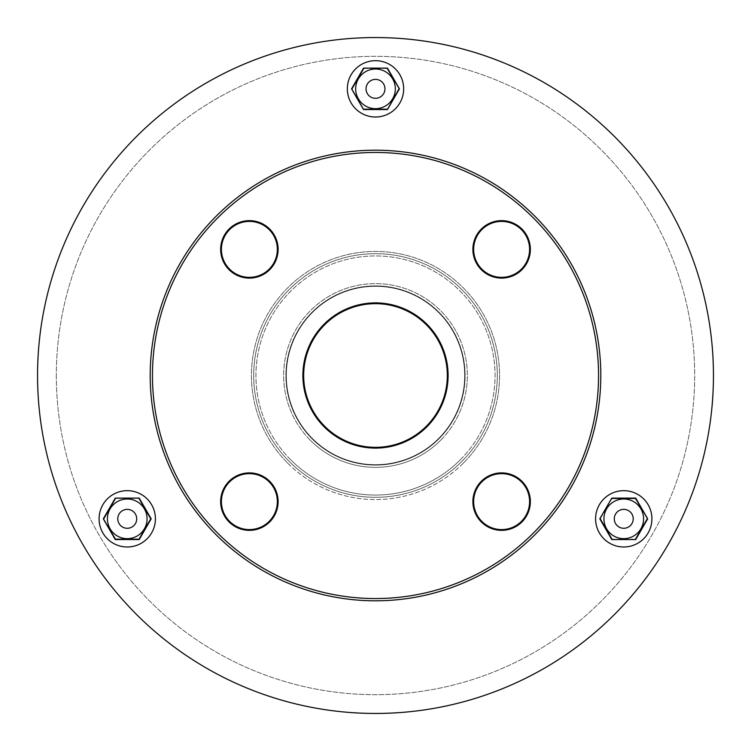 <?xml version="1.0" encoding="UTF-8"?>
<svg xmlns="http://www.w3.org/2000/svg" width="751" height="751" viewBox="0 0 751 751"><rect width="100%" height="100%" fill="white"/><g stroke="black" fill="none" stroke-linecap="round" stroke-linejoin="round"><path stroke-width="0.56" stroke-dasharray="3.75 2.82" d="M37.55 375.5A337.95 337.95 0 0 0 544.475 668.174A337.95 337.95 0 0 0 544.475 82.826A337.95 337.95 0 0 0 37.55 375.5M56.325 375.5A319.175 319.175 0 0 0 535.087 651.915A319.175 319.175 0 0 0 535.087 99.085A319.175 319.175 0 0 0 56.325 375.5A319.175 319.175 0 0 1 535.087 99.085A319.175 319.175 0 0 1 535.087 651.915A319.175 319.175 0 0 1 56.325 375.5M464.982 375.5A89.482 89.482 0 0 1 330.759 452.994A89.482 89.482 0 0 1 330.759 298.006A89.482 89.482 0 0 1 464.982 375.5A89.482 89.482 0 0 1 375.5 464.982A89.482 89.482 0 0 1 286.018 375.5A89.482 89.482 0 0 0 420.241 452.994A89.482 89.482 0 0 0 420.241 298.006A89.482 89.482 0 0 0 286.018 375.5A89.482 89.482 0 0 1 375.5 286.018A89.482 89.482 0 0 1 464.982 375.5A89.482 89.482 0 0 0 375.5 286.018A89.482 89.482 0 0 0 286.018 375.5A89.482 89.482 0 0 0 375.5 464.982A89.482 89.482 0 0 0 464.982 375.5M370.177 464.522A89.181 89.181 0 0 0 455.256 335.603A89.181 89.181 0 0 0 301.067 326.375A89.181 89.181 0 0 0 438.565 438.565A89.181 89.181 0 0 0 421.621 299.17A89.181 89.181 0 0 0 290.346 349.008A89.181 89.181 0 0 0 370.177 464.522M371.154 448.178A72.809 72.809 0 0 1 302.822 371.154A72.809 72.809 0 0 1 379.846 302.822A72.809 72.809 0 0 1 448.178 379.846A72.809 72.809 0 0 1 371.154 448.178M713.45 375.5A337.95 337.95 0 0 1 206.525 668.174A337.95 337.95 0 0 1 206.525 82.826A337.95 337.95 0 0 1 713.45 375.5A337.95 337.95 0 0 1 206.525 668.174A337.95 337.95 0 0 1 206.525 82.826A337.95 337.95 0 0 1 713.45 375.5M380.823 464.522A89.181 89.181 0 0 1 295.744 335.603A89.181 89.181 0 0 1 449.933 326.375A89.181 89.181 0 0 1 312.435 438.565A89.181 89.181 0 0 1 329.379 299.17A89.181 89.181 0 0 1 460.654 349.008A89.181 89.181 0 0 1 380.823 464.522M379.846 448.178A72.809 72.809 0 0 0 448.178 371.154A72.809 72.809 0 0 0 371.154 302.822A72.809 72.809 0 0 0 302.822 379.846A72.809 72.809 0 0 0 379.846 448.178M363.531 109.571L351.562 88.843L363.531 109.571L387.469 109.571L399.438 88.843L387.469 109.571L363.531 109.571L351.562 88.843L363.531 68.116L387.253 68.491L398.997 88.843L387.253 109.195L363.747 109.195L352.003 88.843L363.531 68.116L387.469 68.116L363.531 68.116L387.469 68.116L399.438 88.843L387.469 68.116M351.562 88.843L363.531 68.116M392.67 78.93A19.826 19.826 0 0 1 375.5 108.67A19.826 19.826 0 0 1 358.33 78.93A19.826 19.826 0 0 1 392.67 78.93A19.826 19.826 0 0 0 365.587 71.674A19.826 19.826 0 0 0 358.33 98.757A19.826 19.826 0 0 0 392.67 98.757A19.826 19.826 0 0 0 375.5 69.017A19.826 19.826 0 0 0 358.33 98.757A19.826 19.826 0 0 0 385.413 106.013A19.826 19.826 0 0 0 392.67 78.93M361.419 64.455A28.162 28.162 0 0 1 403.662 88.843A28.162 28.162 0 0 1 361.419 113.232A28.162 28.162 0 0 1 361.419 64.455A28.162 28.162 0 0 1 403.662 88.843A28.162 28.162 0 0 1 361.419 113.232A28.162 28.162 0 0 1 361.419 64.455A28.162 28.162 0 0 0 361.419 113.232A28.162 28.162 0 0 0 403.662 88.843A28.162 28.162 0 0 0 361.419 64.455M651.915 518.828A28.162 28.162 0 0 1 609.671 543.217A28.162 28.162 0 0 1 609.671 494.44A28.162 28.162 0 0 1 651.915 518.828A28.162 28.162 0 0 1 609.671 543.217A28.162 28.162 0 0 1 609.671 494.44A28.162 28.162 0 0 1 651.915 518.828A28.162 28.162 0 0 0 609.671 494.44A28.162 28.162 0 0 0 609.671 543.217A28.162 28.162 0 0 0 651.915 518.828M635.721 539.556L647.691 518.828L635.721 498.101L611.783 498.101L599.814 518.828L611.999 539.18L635.506 539.18L611.999 539.18L600.256 518.828L611.999 498.476L635.506 498.476L647.249 518.828L635.721 539.556L647.691 518.828L635.721 498.101L611.783 498.101L599.814 518.828L611.783 539.556L635.721 539.556L611.783 539.556L599.814 518.828L611.783 498.101L635.721 498.101L647.691 518.828L635.721 539.556L611.783 539.556M623.752 499.002A19.826 19.826 0 0 0 603.926 518.828A19.826 19.826 0 0 0 623.752 538.655A19.826 19.826 0 0 0 643.579 518.828A19.826 19.826 0 0 0 623.752 499.002A19.826 19.826 0 0 0 603.926 518.828A19.826 19.826 0 0 0 623.752 538.655A19.826 19.826 0 0 0 643.579 518.828A19.826 19.826 0 0 0 623.752 499.002A19.826 19.826 0 0 1 643.579 518.828A19.826 19.826 0 0 1 623.752 538.655A19.826 19.826 0 0 1 603.926 518.828A19.826 19.826 0 0 1 623.752 499.002M599.814 518.828L611.783 498.101L635.721 498.101L647.691 518.828M113.166 543.217A28.162 28.162 0 0 0 155.41 518.828A28.162 28.162 0 0 0 113.166 494.44A28.162 28.162 0 0 0 113.166 543.217A28.162 28.162 0 0 1 113.166 494.44A28.162 28.162 0 0 1 155.41 518.828A28.162 28.162 0 0 1 113.166 543.217A28.162 28.162 0 0 1 113.166 494.44A28.162 28.162 0 0 1 155.41 518.828A28.162 28.162 0 0 1 113.166 543.217M139.217 498.101L115.278 498.101L103.309 518.828L115.278 539.556L139.217 539.556L151.186 518.828L139.217 498.101L151.186 518.828L139.217 539.556L115.278 539.556L103.309 518.828L115.278 498.101L139.217 498.101L151.186 518.828L139.217 539.556L115.278 539.556L103.309 518.828L115.278 498.101L139.217 498.101M144.417 528.742A19.826 19.826 0 0 0 137.161 501.659A19.826 19.826 0 0 0 110.078 508.915A19.826 19.826 0 0 0 117.334 535.998A19.826 19.826 0 0 0 144.417 528.742A19.826 19.826 0 0 0 137.161 501.659A19.826 19.826 0 0 0 110.078 508.915A19.826 19.826 0 0 0 117.334 535.998A19.826 19.826 0 0 0 144.417 528.742M115.278 498.101L139.001 498.476L151.186 518.828L139.217 539.556L115.278 539.556L103.309 518.828M110.078 508.915A19.826 19.826 0 0 1 144.417 508.915A19.826 19.826 0 0 1 127.248 538.655A19.826 19.826 0 0 1 110.078 508.915M371.154 302.822A72.809 72.809 0 0 0 314.735 415.603A72.809 72.809 0 0 0 440.612 408.075A72.809 72.809 0 0 0 371.154 302.822M289.37 461.63A121.812 121.812 0 0 0 493.163 407.023A121.812 121.812 0 0 0 343.977 257.837A121.812 121.812 0 0 0 289.37 461.63A121.812 121.812 0 0 1 343.977 257.837A121.812 121.812 0 0 1 493.163 407.023A121.812 121.812 0 0 1 289.37 461.63A121.812 121.812 0 0 1 343.977 257.837A121.812 121.812 0 0 1 493.163 407.023A121.812 121.812 0 0 1 289.37 461.63M216.185 534.815A225.3 225.3 0 0 0 593.121 433.815A225.3 225.3 0 0 0 317.185 157.879A225.3 225.3 0 0 0 216.185 534.815A225.3 225.3 0 0 1 317.185 157.879A225.3 225.3 0 0 1 593.121 433.815A225.3 225.3 0 0 1 216.185 534.815A225.3 225.3 0 0 1 317.185 157.879A225.3 225.3 0 0 1 593.121 433.815A225.3 225.3 0 0 1 216.185 534.815M481.842 521.401A27.975 27.975 0 0 1 494.383 474.604A27.975 27.975 0 0 1 528.638 508.859A27.975 27.975 0 0 1 481.842 521.401A27.975 27.975 0 0 0 528.638 508.859A27.975 27.975 0 0 0 494.383 474.604A27.975 27.975 0 0 0 481.842 521.401A27.975 27.975 0 0 0 528.638 508.859A27.975 27.975 0 0 0 494.383 474.604A27.975 27.975 0 0 0 481.842 521.401M521.401 269.158A27.975 27.975 0 0 1 474.604 256.617A27.975 27.975 0 0 1 508.859 222.362A27.975 27.975 0 0 1 521.401 269.158A27.975 27.975 0 0 0 508.859 222.362A27.975 27.975 0 0 0 474.604 256.617A27.975 27.975 0 0 0 521.401 269.158A27.975 27.975 0 0 0 508.859 222.362A27.975 27.975 0 0 0 474.604 256.617A27.975 27.975 0 0 0 521.401 269.158M229.599 481.842A27.975 27.975 0 0 1 276.396 494.383A27.975 27.975 0 0 1 242.141 528.638A27.975 27.975 0 0 1 229.599 481.842A27.975 27.975 0 0 0 242.141 528.638A27.975 27.975 0 0 0 276.396 494.383A27.975 27.975 0 0 0 229.599 481.842A27.975 27.975 0 0 0 242.141 528.638A27.975 27.975 0 0 0 276.396 494.383A27.975 27.975 0 0 0 229.599 481.842M269.158 229.599A27.975 27.975 0 0 1 256.617 276.396A27.975 27.975 0 0 1 222.362 242.141A27.975 27.975 0 0 1 269.158 229.599A27.975 27.975 0 0 0 222.362 242.141A27.975 27.975 0 0 0 256.617 276.396A27.975 27.975 0 0 0 269.158 229.599A27.975 27.975 0 0 0 222.362 242.141A27.975 27.975 0 0 0 256.617 276.396A27.975 27.975 0 0 0 269.158 229.599M324.704 426.296A71.833 71.833 0 0 0 444.883 394.087A71.833 71.833 0 0 0 356.913 306.117A71.833 71.833 0 0 0 324.704 426.296A71.833 71.833 0 0 0 444.883 394.087A71.833 71.833 0 0 0 356.913 306.117A71.833 71.833 0 0 0 324.704 426.296M379.846 302.822A72.809 72.809 0 0 1 436.265 415.603A72.809 72.809 0 0 1 310.388 408.075A72.809 72.809 0 0 1 379.846 302.822M461.63 461.63A121.812 121.812 0 0 1 257.837 407.023A121.812 121.812 0 0 1 407.023 257.837A121.812 121.812 0 0 1 461.63 461.63A121.812 121.812 0 0 0 407.023 257.837A121.812 121.812 0 0 0 257.837 407.023A121.812 121.812 0 0 0 461.63 461.63A121.812 121.812 0 0 0 407.023 257.837A121.812 121.812 0 0 0 257.837 407.023A121.812 121.812 0 0 0 461.63 461.63M534.815 534.815A225.3 225.3 0 0 1 157.879 433.815A225.3 225.3 0 0 1 433.815 157.879A225.3 225.3 0 0 1 534.815 534.815M229.599 269.158A27.975 27.975 0 0 0 276.396 256.617A27.975 27.975 0 0 0 242.141 222.362A27.975 27.975 0 0 0 229.599 269.158M481.842 229.599A27.975 27.975 0 0 0 494.383 276.396A27.975 27.975 0 0 0 528.638 242.141A27.975 27.975 0 0 0 481.842 229.599M426.296 426.296A71.833 71.833 0 0 1 306.117 394.087A71.833 71.833 0 0 1 394.087 306.117A71.833 71.833 0 0 1 426.296 426.296M131.979 510.633A9.463 9.463 0 0 1 131.979 527.024A9.463 9.463 0 0 1 117.785 518.828A9.463 9.463 0 0 1 131.979 510.633A9.463 9.463 0 0 0 119.052 514.097A9.463 9.463 0 0 0 122.516 527.024A9.463 9.463 0 0 0 135.443 523.56A9.463 9.463 0 0 0 131.979 510.633M380.231 97.039A9.463 9.463 0 0 1 366.037 88.843A9.463 9.463 0 0 1 380.231 80.648A9.463 9.463 0 0 1 380.231 97.039A9.463 9.463 0 0 0 383.695 84.112A9.463 9.463 0 0 0 370.769 80.648A9.463 9.463 0 0 0 367.305 93.575A9.463 9.463 0 0 0 380.231 97.039M614.29 518.828A9.463 9.463 0 0 1 628.484 510.633A9.463 9.463 0 0 1 628.484 527.024A9.463 9.463 0 0 1 614.29 518.828A9.463 9.463 0 0 0 623.752 528.291A9.463 9.463 0 0 0 633.215 518.828A9.463 9.463 0 0 0 623.752 509.366A9.463 9.463 0 0 0 614.29 518.828M387.253 68.491L363.747 68.491L352.003 88.843L363.747 109.195L387.253 109.195L398.997 88.843L387.253 68.491M103.751 518.828L115.494 539.18L139.001 539.18L150.744 518.828L139.001 498.476L115.494 498.476L103.751 518.828M310.538 440.462A91.875 91.875 0 0 0 464.24 399.279A91.875 91.875 0 0 0 351.721 286.76A91.875 91.875 0 0 0 310.538 440.462M312.134 438.866A89.622 89.622 0 0 1 352.303 288.938A89.622 89.622 0 0 1 462.062 398.697A89.622 89.622 0 0 1 312.134 438.866M290.956 460.044A119.559 119.559 0 0 1 344.559 260.015A119.559 119.559 0 0 1 490.985 406.441A119.559 119.559 0 0 1 290.956 460.044M287.774 463.226A124.065 124.065 0 0 0 495.341 407.615A124.065 124.065 0 0 0 343.385 255.659A124.065 124.065 0 0 0 287.774 463.226M217.781 533.219A223.047 223.047 0 0 1 317.767 160.057A223.047 223.047 0 0 1 590.943 433.233A223.047 223.047 0 0 1 217.781 533.219A223.047 223.047 0 0 0 590.943 433.233A223.047 223.047 0 0 0 317.767 160.057A223.047 223.047 0 0 0 217.781 533.219M521.936 269.693A28.726 28.726 0 0 0 509.056 221.629A28.726 28.726 0 0 0 473.872 256.814A28.726 28.726 0 0 0 521.936 269.693A28.726 28.726 0 0 1 473.872 256.814A28.726 28.726 0 0 1 509.056 221.629A28.726 28.726 0 0 1 521.936 269.693M269.693 229.064A28.726 28.726 0 0 0 221.629 241.944A28.726 28.726 0 0 0 256.814 277.128A28.726 28.726 0 0 0 269.693 229.064A28.726 28.726 0 0 1 256.814 277.128A28.726 28.726 0 0 1 221.629 241.944A28.726 28.726 0 0 1 269.693 229.064M229.064 481.307A28.726 28.726 0 0 0 241.944 529.371A28.726 28.726 0 0 0 277.128 494.186A28.726 28.726 0 0 0 229.064 481.307A28.726 28.726 0 0 1 277.128 494.186A28.726 28.726 0 0 1 241.944 529.371A28.726 28.726 0 0 1 229.064 481.307M481.307 521.936A28.726 28.726 0 0 0 529.371 509.056A28.726 28.726 0 0 0 494.186 473.872A28.726 28.726 0 0 0 481.307 521.936A28.726 28.726 0 0 1 494.186 473.872A28.726 28.726 0 0 1 529.371 509.056A28.726 28.726 0 0 1 481.307 521.936M324.179 426.821A72.584 72.584 0 0 1 356.716 305.385A72.584 72.584 0 0 1 445.615 394.284A72.584 72.584 0 0 1 324.179 426.821M440.462 440.462A91.875 91.875 0 0 1 286.76 399.279A91.875 91.875 0 0 1 399.279 286.76A91.875 91.875 0 0 1 440.462 440.462M438.866 438.866A89.622 89.622 0 0 0 398.697 288.938A89.622 89.622 0 0 0 288.938 398.697A89.622 89.622 0 0 0 438.866 438.866M460.044 460.044A119.559 119.559 0 0 0 406.441 260.015A119.559 119.559 0 0 0 260.015 406.441A119.559 119.559 0 0 0 460.044 460.044M463.226 463.226A124.065 124.065 0 0 1 255.659 407.615A124.065 124.065 0 0 1 407.615 255.659A124.065 124.065 0 0 1 463.226 463.226M533.219 533.219A223.047 223.047 0 0 0 433.233 160.057A223.047 223.047 0 0 0 160.057 433.233A223.047 223.047 0 0 0 533.219 533.219M229.064 269.693A28.726 28.726 0 0 1 241.944 221.629A28.726 28.726 0 0 1 277.128 256.814A28.726 28.726 0 0 1 229.064 269.693M481.307 229.064A28.726 28.726 0 0 1 529.371 241.944A28.726 28.726 0 0 1 494.186 277.128A28.726 28.726 0 0 1 481.307 229.064M521.936 481.307A28.726 28.726 0 0 1 509.056 529.371A28.726 28.726 0 0 1 473.872 494.186A28.726 28.726 0 0 1 521.936 481.307M269.693 521.936A28.726 28.726 0 0 1 221.629 509.056A28.726 28.726 0 0 1 256.814 473.872A28.726 28.726 0 0 1 269.693 521.936"/><path stroke-width="1.13" d="M351.562 88.843L363.531 68.116L351.562 88.843L363.531 109.571L387.469 109.571L363.531 109.571L351.562 88.843M387.469 68.116L399.438 88.843L387.469 109.571L399.438 88.843L387.469 68.116L363.531 68.116L387.469 68.116M387.253 68.491L399.438 88.843M398.997 88.843L387.469 109.571M392.67 78.93A19.826 19.826 0 0 1 385.413 106.013A19.826 19.826 0 0 1 358.33 98.757A19.826 19.826 0 0 1 365.587 71.674A19.826 19.826 0 0 1 392.67 78.93M361.419 64.455A28.162 28.162 0 0 1 403.662 88.843A28.162 28.162 0 0 1 361.419 113.232A28.162 28.162 0 0 1 361.419 64.455M37.55 375.5A337.95 337.95 0 0 0 544.475 668.174A337.95 337.95 0 0 0 544.475 82.826A337.95 337.95 0 0 0 37.55 375.5M651.915 518.828A28.162 28.162 0 0 1 609.671 543.217A28.162 28.162 0 0 1 609.671 494.44A28.162 28.162 0 0 1 651.915 518.828M611.999 498.476L635.506 498.476L647.691 518.828L635.721 539.556L647.691 518.828L635.721 498.101L611.783 498.101L599.814 518.828L611.783 539.556L635.721 539.556L611.783 539.556L599.814 518.828L611.783 498.101M623.752 538.655A19.826 19.826 0 0 1 603.926 518.828A19.826 19.826 0 0 1 623.752 499.002A19.826 19.826 0 0 1 643.579 518.828A19.826 19.826 0 0 1 623.752 538.655A19.826 19.826 0 0 1 603.926 518.828A19.826 19.826 0 0 1 623.752 499.002A19.826 19.826 0 0 1 643.579 518.828A19.826 19.826 0 0 1 623.752 538.655M113.166 543.217A28.162 28.162 0 0 1 113.166 494.44A28.162 28.162 0 0 1 155.41 518.828A28.162 28.162 0 0 1 113.166 543.217M139.001 498.476L150.744 518.828L139.001 539.18L115.494 539.18L103.309 518.828L115.278 539.556L139.217 539.556L151.186 518.828L139.217 498.101L115.278 498.101L103.309 518.828L115.278 498.101L139.217 498.101M144.417 528.742A19.826 19.826 0 0 1 117.334 535.998A19.826 19.826 0 0 1 110.078 508.915A19.826 19.826 0 0 1 137.161 501.659A19.826 19.826 0 0 1 144.417 528.742A19.826 19.826 0 0 1 117.334 535.998A19.826 19.826 0 0 1 110.078 508.915A19.826 19.826 0 0 1 137.161 501.659A19.826 19.826 0 0 1 144.417 528.742M534.815 534.815A225.3 225.3 0 0 0 433.815 157.879A225.3 225.3 0 0 0 157.879 433.815A225.3 225.3 0 0 0 534.815 534.815A225.3 225.3 0 0 0 433.815 157.879A225.3 225.3 0 0 0 157.879 433.815A225.3 225.3 0 0 0 534.815 534.815M269.158 521.401A27.975 27.975 0 0 0 256.617 474.604A27.975 27.975 0 0 0 222.362 508.859A27.975 27.975 0 0 0 269.158 521.401A27.975 27.975 0 0 1 222.362 508.859A27.975 27.975 0 0 1 256.617 474.604A27.975 27.975 0 0 1 269.158 521.401A27.975 27.975 0 0 1 222.362 508.859A27.975 27.975 0 0 1 256.617 474.604A27.975 27.975 0 0 1 269.158 521.401M521.401 481.842A27.975 27.975 0 0 0 474.604 494.383A27.975 27.975 0 0 0 508.859 528.638A27.975 27.975 0 0 0 521.401 481.842A27.975 27.975 0 0 1 508.859 528.638A27.975 27.975 0 0 1 474.604 494.383A27.975 27.975 0 0 1 521.401 481.842A27.975 27.975 0 0 1 508.859 528.638A27.975 27.975 0 0 1 474.604 494.383A27.975 27.975 0 0 1 521.401 481.842M229.599 269.158A27.975 27.975 0 0 1 242.141 222.362A27.975 27.975 0 0 1 276.396 256.617A27.975 27.975 0 0 1 229.599 269.158A27.975 27.975 0 0 1 242.141 222.362A27.975 27.975 0 0 1 276.396 256.617A27.975 27.975 0 0 1 229.599 269.158M481.842 229.599A27.975 27.975 0 0 1 528.638 242.141A27.975 27.975 0 0 1 494.383 276.396A27.975 27.975 0 0 1 481.842 229.599A27.975 27.975 0 0 1 528.638 242.141A27.975 27.975 0 0 1 494.383 276.396A27.975 27.975 0 0 1 481.842 229.599M426.296 426.296A71.833 71.833 0 0 1 306.117 394.087A71.833 71.833 0 0 1 394.087 306.117A71.833 71.833 0 0 1 426.296 426.296M122.516 527.024A9.463 9.463 0 0 1 119.052 514.097A9.463 9.463 0 0 1 131.979 510.633A9.463 9.463 0 0 0 117.785 518.828A9.463 9.463 0 0 0 131.979 527.024A9.463 9.463 0 0 0 131.979 510.633A9.463 9.463 0 0 1 135.443 523.56A9.463 9.463 0 0 1 122.516 527.024M370.769 80.648A9.463 9.463 0 0 1 383.695 84.112A9.463 9.463 0 0 1 380.231 97.039A9.463 9.463 0 0 0 380.231 80.648A9.463 9.463 0 0 0 366.037 88.843A9.463 9.463 0 0 0 380.231 97.039A9.463 9.463 0 0 1 367.305 93.575A9.463 9.463 0 0 1 370.769 80.648M633.215 518.828A9.463 9.463 0 0 1 623.752 528.291A9.463 9.463 0 0 1 614.29 518.828A9.463 9.463 0 0 0 628.484 527.024A9.463 9.463 0 0 0 628.484 510.633A9.463 9.463 0 0 0 614.29 518.828A9.463 9.463 0 0 1 623.752 509.366A9.463 9.463 0 0 1 633.215 518.828M352.003 88.843L363.747 68.491M387.253 109.195L363.747 109.195M611.999 539.18L600.256 518.828M647.249 518.828L635.506 539.18M103.751 518.828L115.494 498.476M533.219 533.219A223.047 223.047 0 0 1 160.057 433.233A223.047 223.047 0 0 1 433.233 160.057A223.047 223.047 0 0 1 533.219 533.219M229.064 269.693A28.726 28.726 0 0 0 277.128 256.814A28.726 28.726 0 0 0 241.944 221.629A28.726 28.726 0 0 0 229.064 269.693M481.307 229.064A28.726 28.726 0 0 0 494.186 277.128A28.726 28.726 0 0 0 529.371 241.944A28.726 28.726 0 0 0 481.307 229.064M521.936 481.307A28.726 28.726 0 0 0 473.872 494.186A28.726 28.726 0 0 0 509.056 529.371A28.726 28.726 0 0 0 521.936 481.307M426.821 426.821A72.584 72.584 0 0 0 394.284 305.385A72.584 72.584 0 0 0 305.385 394.284A72.584 72.584 0 0 0 426.821 426.821M269.693 521.936A28.726 28.726 0 0 0 256.814 473.872A28.726 28.726 0 0 0 221.629 509.056A28.726 28.726 0 0 0 269.693 521.936"/></g></svg>
